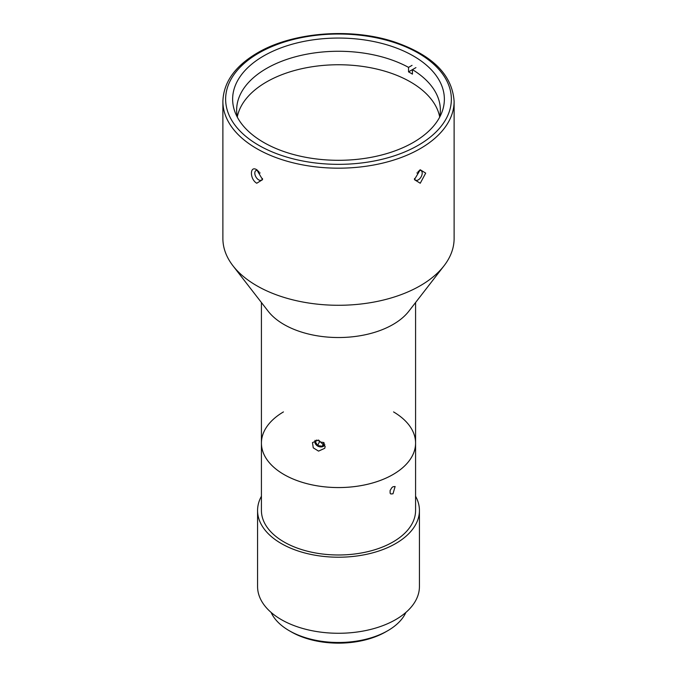<?xml version="1.0" encoding="UTF-8"?>
<svg xmlns="http://www.w3.org/2000/svg" width="677" height="677" viewBox="0 0 677 677"><rect width="100%" height="100%" fill="white"/><g stroke="black" fill="none" stroke-linecap="round" stroke-linejoin="round"><path stroke-width="1.02" d="M408.544 71.872L412.437 69.629L412.437 74.123A101.855 58.806 0 0 0 408.544 71.872L408.544 67.378L412.048 65.356M415.94 67.607L412.437 69.629A101.855 58.806 180 0 1 440.355 110.072A101.855 58.806 180 0 1 439.559 117.392M237.322 116.808A101.855 58.806 180 0 1 266.484 81.976A101.855 58.806 180 0 1 372.012 68.022A101.855 58.806 180 0 1 439.678 116.808M237.441 117.392A101.855 58.806 180 0 1 236.645 110.072A101.855 58.806 180 0 1 266.484 68.487A101.855 58.806 180 0 1 408.544 67.378M324.842 444.704A5.331 4.206 24.9 0 1 322.548 446.693A5.331 4.206 24.9 0 1 316.684 445.356A5.331 4.206 24.9 0 1 315.118 440.321M324.291 443.613L322.277 446.245L317.674 445.534L315.372 441.81L316.76 439.982M318.495 440.05L319.383 441.853L317.674 445.534M319.383 441.853L323.987 442.563M323.809 442.953L322.277 446.245M405.895 612.423A69.646 40.205 180 0 1 387.743 630.719A69.646 40.205 180 0 1 289.257 630.719L289.257 630.719A69.646 40.205 180 0 1 271.105 612.423M291.203 631.836L289.257 630.719L291.203 631.836A66.888 38.623 0 0 0 385.797 631.836L387.743 630.719M257.573 510.492L257.573 586.553A80.927 46.721 0 0 0 281.277 619.59A80.927 46.721 0 0 0 369.473 629.72A80.927 46.721 0 0 0 419.427 586.553L419.427 510.492A80.927 46.721 180 0 1 369.473 553.659A80.927 46.721 180 0 1 281.277 543.529A80.927 46.721 180 0 1 257.573 510.492A80.927 46.721 180 0 1 261.424 496.241M415.576 496.241A80.927 46.721 180 0 1 419.427 510.492M263.641 55.963A105.866 61.125 180 0 1 379.01 42.71A105.866 61.125 180 0 1 444.366 99.18A105.866 61.125 180 0 1 338.5 160.305A105.866 61.125 180 0 1 232.634 99.18A105.866 61.125 180 0 1 263.641 55.963M222.885 101.432L222.885 238.532A115.615 66.752 0 0 0 232.956 265.782A115.615 66.752 0 0 0 256.752 285.728A115.615 66.752 0 0 0 444.044 265.782A115.615 66.752 0 0 0 454.115 238.532L454.115 101.432C452.312 74.758 432.29 54.888 394.048 41.813C350.771 27.478 292.244 32.2 257.319 52.967C234.978 66.143 223.503 82.298 222.885 101.432A115.615 66.752 0 0 0 256.752 148.627A115.615 66.752 0 0 0 382.742 163.098A115.615 66.752 0 0 0 454.115 101.432M256.752 183.239C249.652 179.202 249.652 165.112 256.752 169.758L262.591 179.642L256.752 183.239M420.248 183.239L414.409 179.642L420.248 169.758L425.698 173.126L420.248 183.239M416.88 172.906L417.827 173.447L418.242 171.315M414.493 178.5A5.509 3.182 120 0 0 415.551 180.141A5.509 3.182 120 0 0 419.791 178.669A5.509 3.182 120 0 0 422.194 173.126A5.509 3.182 120 0 0 421.06 170.604A5.509 3.182 120 0 0 419.181 170.486M258.758 171.315L259.173 173.447L260.12 172.906M257.819 170.486A5.509 3.182 -120 0 0 255.94 170.604A5.509 3.182 -120 0 0 255.94 176.959A5.509 3.182 -120 0 0 261.449 180.141A5.509 3.182 -120 0 0 262.507 178.5M318.554 440.067L325.163 446.439L324.757 448.292L318.554 451.119L313.256 447.827L312.478 442.597L318.554 440.067M232.956 265.782L268.143 311.2A77.076 44.496 0 0 0 284.002 324.503A77.076 44.496 0 0 0 408.857 311.2L444.044 265.782M393.557 411.921A77.076 44.496 180 0 1 415.576 443.063A77.076 44.496 180 0 1 367.992 484.173A77.076 44.496 180 0 1 284.002 474.526A77.076 44.496 180 0 1 261.424 443.063A77.076 44.496 180 0 1 283.443 411.921M392.998 493.787L390.798 493.973L390.113 493.194L390.113 490.503L391.822 487.677L392.998 486.738L395.114 486.501L392.998 493.787M261.424 443.063A77.076 44.496 180 0 0 338.5 487.567A77.076 44.496 180 0 0 415.576 443.063L415.576 510.492A77.076 44.496 180 0 1 338.5 554.988A77.076 44.496 180 0 1 261.424 510.492L261.424 302.534M258.699 53.102A112.864 65.161 180 0 1 447.514 82.315A112.864 65.161 180 0 1 309.287 162.125A112.864 65.161 180 0 1 258.699 53.102M419.926 169.952L421.06 170.604M257.074 169.952L255.94 170.604M415.576 443.063L415.576 302.534"/></g></svg>
